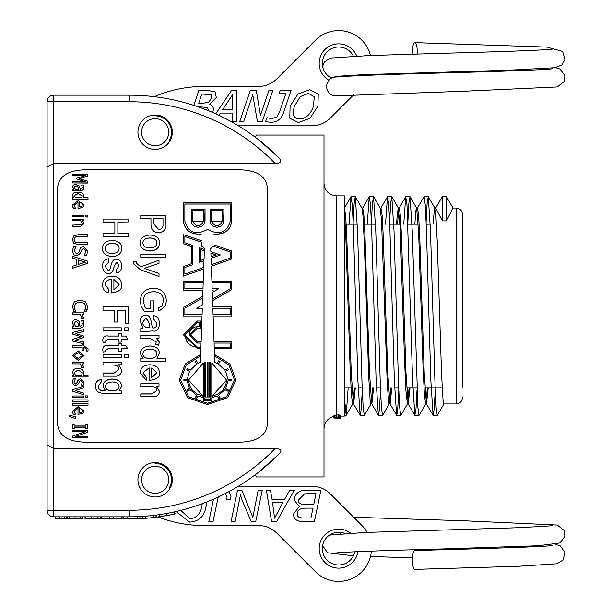<?xml version="1.0" encoding="UTF-8"?>
<svg xmlns="http://www.w3.org/2000/svg" width="612" height="612" viewBox="0 0 612 612"><rect width="100%" height="100%" fill="white"/><g stroke="black" fill="none" stroke-linecap="round" stroke-linejoin="round"><path stroke-width="0.92" d="M171.498 132.207A16.363 16.363 0 0 1 169.302 140.385L170.266 140.385A17.205 17.205 0 0 0 155.616 115.01L155.134 115.844A16.363 16.363 0 0 1 171.498 132.207M171.498 479.793A16.363 16.363 0 0 1 169.302 487.971L170.266 487.971A17.205 17.205 0 0 0 155.616 462.596L155.134 463.429A16.363 16.363 0 0 1 171.498 479.793M255.571 137.463L256.221 135.038L324 135.038L324 476.962L256.221 476.962L255.571 474.537M280.265 159.334A209.771 209.771 0 0 0 129.277 95.181A209.771 209.771 0 0 1 257.996 139.322C263.673 143.483 271.093 150.154 280.265 159.334C281.841 161.889 280.135 163.266 275.14 163.465L53.657 163.465L47.101 167.03L47.101 444.97L53.657 448.535L275.14 448.535C280.273 448.833 281.979 450.21 280.265 452.666C271.093 461.846 263.673 468.517 257.996 472.678L277.84 455.144M53.657 516.819L129.277 516.819L129.277 510.263L47.101 510.263A6.556 6.556 0 0 0 53.657 516.819L53.657 95.181A6.556 6.556 0 0 0 47.101 101.737L129.277 101.737A203.215 203.215 0 0 1 275.14 163.465M47.101 444.97L47.101 510.263M129.277 516.819A209.771 209.771 0 0 0 280.265 452.666M47.101 101.737L47.101 167.03M129.277 101.737L129.277 95.181L53.657 95.181M277.84 156.856L257.996 139.322M47.101 152.87L47.101 459.13M340.257 417.843L333.961 417.522L340.257 417.843M340.257 417.369L340.257 417.774M337.204 417.162L333.961 417.522M335.185 417.996L339.691 418.042L335.192 418.088M333.831 418.042L340.387 418.042L333.831 418.042L333.961 416.191M333.961 418.08L340.257 418.218M333.961 417.407L333.961 416.979L339.767 417.047L340.387 417.246L340.027 417.438L337.204 417.407M334.703 416.979L334.703 415.043A12.584 12.447 180 0 0 333.961 415.181L333.961 416.979M336.34 417.246L336.34 415.166L338.252 414.898L340.387 415.166L340.387 417.246M334.703 415.372A12.584 12.485 180 0 1 336.34 415.234M121.245 516.819L121.245 518.915L101.913 518.915L101.913 516.819M113.465 518.915L113.465 516.819M109.693 518.915L109.693 516.819M171.322 514.7L156.534 517.155A211.867 211.867 0 0 1 153.941 517.477L153.941 515.365M150.804 517.821L146.62 518.203M146.352 518.226L136.438 518.792M140.171 516.536L142.466 516.406M138.465 518.716L138.901 518.693M139.291 518.678L140.286 518.632M142.634 516.39L141.12 516.482M141.035 516.49L140.37 516.52M148.655 518.027L149.427 517.951M146.253 518.234L146.941 518.18M147.729 518.112L148.685 518.027M140.171 518.632L142.412 518.509L140.171 518.632M146.719 518.196L145.931 518.257M141.219 516.474L142.03 516.429M143.95 518.41L142.604 518.494A211.867 211.867 0 0 1 142.412 518.509L142.412 516.406L144.531 516.26M130.134 518.915L131.205 518.907M133.286 518.877L122.935 518.915L122.935 516.819M66.326 516.819L66.326 518.915L55.616 518.915L55.616 516.819M82.528 516.819L82.528 518.915L67.504 518.915L67.504 516.819M69.538 518.915L69.538 516.819M80.493 518.915L80.493 516.819M101.913 518.915L85.007 518.915L85.007 516.819M101.669 518.915L101.669 516.819M146.077 518.249L153.314 517.545A211.867 211.867 0 0 1 145.365 518.303L145.365 516.199M146.49 518.211L148.311 518.058M148.364 518.05L148.984 517.997M142.581 518.494L142.581 516.398L150.246 515.763M153.314 517.545L153.314 515.434M151.631 515.625L148.968 515.893M159.334 516.773L159.296 514.661L156.534 515.036L156.534 517.155L157.345 517.048M170.572 514.853L173.563 514.233M168.782 515.197L170.128 514.937M175.874 513.728L174.168 514.103L174.168 511.961L176.011 511.548M166.739 515.579L166.724 513.445L175.874 511.578M166.334 515.648L164.605 515.947M163.014 516.214L162.188 516.344M161.79 516.406L160.673 516.574M160.26 516.635L159.732 516.712L160.26 516.635M160.719 516.566L161.316 516.482M161.622 516.429L163.993 516.054M170.61 512.703L169.662 512.894M172.094 512.397L170.626 512.703M162.081 514.233L157.33 514.937M164.46 513.843L166.724 513.445M162.8 514.118L161.316 514.355M160.704 514.447L160.252 514.516M160.428 514.493L161.101 514.386M165.179 513.72L163.35 514.034M176.929 513.483L176.922 511.334M85.703 518.915L85.703 516.819M97.874 518.915L97.874 516.819M100.269 518.915L100.269 516.819M101.355 518.915L101.355 516.819M137.088 518.769L137.088 516.673A209.771 209.771 0 0 0 139.949 516.543L139.949 518.647A211.867 211.867 0 0 1 137.088 518.769L129.277 518.915M127.793 518.915L127.793 516.819M123.433 518.915L123.433 516.819M453.01 208.042L446.377 220.871L442.346 220.871L435.713 208.042L442.346 196.551L446.377 196.551L453.01 208.042L456.154 208.042C459.979 208.409 462.075 210.505 462.45 214.33L462.45 387.809M446.377 196.551L446.377 220.871M435.568 208.164L442.346 196.551L442.346 220.871M344.349 211.591L345.78 235.169L350.064 366.787L351.495 395.887L352.711 403.958M353.155 402.665L354.371 387.809M371.079 403.828L364.293 415.441L363.168 407.355L362.044 384.26L357.553 231.267L355.304 196.666L361.952 208.164L362.931 215.363L364.362 243.714L368.654 375.485L370.084 399.881L370.926 403.958L371.798 403.958M371.4 402.665L372.616 387.809M389.316 403.828L382.531 415.441L381.414 407.347L380.289 384.267L375.791 231.298L373.542 196.659L380.19 208.157L381.521 220.419L387.235 383.204L388.666 402.543L389.163 403.958L390.035 403.958M389.637 402.665L390.854 387.809M396.591 224.191L397.249 214.223L398.282 208.042L400.11 226.7L404.394 355.886L405.825 389.821L407.431 403.958M407.875 402.658L409.099 387.809M414.837 224.191L415.831 210.796L416.673 208.179L418.692 234.098L422.984 365.555L424.414 395.26L425.677 403.958M426.12 402.665L427.337 387.809M433.074 224.191L434.421 208.723L434.765 208.042L435.713 208.042M444.037 403.828L437.259 415.441L436.134 407.355L435.01 384.267L430.511 231.267L428.27 196.666L434.91 208.172L435.851 214.781L437.282 242.513L441.566 374.376L442.996 399.422L443.884 403.958L456.154 403.958C459.979 403.591 462.075 401.495 462.45 397.67M428.27 196.666L427.13 203.1L426.12 221.919M425.799 403.836L419.013 415.449L417.889 407.363L412.274 231.336L410.032 196.682L408.885 203.092L407.875 221.911M407.554 403.836L400.776 415.456L399.651 407.355L398.527 384.29L394.036 231.382L391.787 196.674L390.647 203.085L389.637 221.927M373.542 196.659L372.356 203.697L371.3 224.191M355.304 196.666L354.164 203.1L353.155 221.919M348.159 387.809L346.185 415.334L344.349 397.096M428.285 387.809L426.442 403.828L424.2 372.578L419.717 235.85L418.593 215.256L417.468 208.042L416.527 208.042M410.04 387.809L408.204 403.844L405.963 372.586L401.472 235.857L400.355 215.263L399.231 208.042L398.282 208.042M398.756 209.335L397.54 224.191M391.802 387.809L390.112 403.958M398.756 390.081L397.746 408.915L396.744 415.441L389.959 403.828L387.717 372.501L383.234 235.834L382.11 215.248L380.955 208.042M380.044 208.042L380.993 208.042M373.557 387.809L371.867 403.958M380.519 390.089L379.509 408.9L378.499 415.441L371.721 403.828L369.48 372.586L364.989 235.857L363.872 215.256L362.748 208.042L361.807 208.042M355.32 387.809L353.629 403.974M362.273 390.073L361.264 408.908L360.261 415.456L353.484 403.844L351.234 372.578L346.752 235.857L345.627 215.263L344.349 208.042M346.201 224.191L357.278 224.191M364.438 224.191L375.523 224.191M389.729 224.191L399.973 224.191M407.967 224.191L418.218 224.191M426.212 224.191L430.244 224.191M435.239 390.081L434.229 408.9L433.089 415.326L430.84 380.71L426.35 227.733L425.225 204.645L424.101 196.559L417.323 208.172M417.002 390.073L415.992 408.908L414.852 415.341L412.603 380.71L406.988 204.653L405.725 196.674L403.752 224.191M396.607 415.326L394.358 380.618L389.867 227.718L388.742 204.638L387.488 196.659L385.514 224.191M378.369 415.326L376.12 380.718L371.629 227.733L370.505 204.645L369.243 196.674L367.269 224.191M360.124 415.341L357.882 380.702L353.384 227.733L352.26 204.653L351.005 196.674L349.031 224.191M336.585 415.012L336.585 195.871L344.349 195.871L344.349 416.129L340.387 416.129M353.66 94.753L330.281 118.131A26.224 26.224 0 0 1 311.745 125.812L238.412 125.812M154.209 96.673A124.55 124.55 0 0 1 203.559 86.476L258.371 86.476A26.224 26.224 0 0 0 276.907 78.795L315.509 40.201A32.773 32.773 0 0 1 370.497 55.501M369.541 74.419A32.773 32.773 0 0 1 369.25 75.215M356.765 56.052A19.508 19.508 0 0 0 325.89 48.646A19.508 19.508 0 0 0 328.904 80.256M353.675 75.857A19.508 19.508 0 0 0 354.31 75.054M309.565 89.75L318.263 94.003L317.934 106.144L310.024 118.254L298.427 122.538L289.759 118.254L290.111 106.144L298.013 94.003L309.565 89.75M291.06 90.408L283.149 113.694C280.977 119.317 276.899 122.193 270.909 122.308L265.554 121.696L266.931 117.665L271.575 118.69L276.953 116.976L279.531 112.088L285.75 93.751L279.095 93.751L280.22 90.408L291.06 90.408M272.822 90.408L262.143 121.872L257.445 121.872L252.756 94.745L243.53 121.872L239.629 121.872L250.308 90.408L256.252 90.408L260.46 115.324L268.92 90.408L272.822 90.408M193.782 105.348L198.854 90.408L207.216 90.408L215.042 91.685L216.319 97.499L209.564 104.384C213.022 105.494 214.101 108.11 212.8 112.21L212.708 112.486M215.722 113.824L231.565 90.408L236.722 90.408L236.645 121.872L232.231 121.872L232.361 113.082L220.351 113.082L218.882 115.285M232.591 94.692L222.722 109.51L232.407 109.51L232.591 94.692M211.27 94.799L201.838 93.98L198.701 103.183L203.444 103.183L208.615 102.143L211.752 98.088L211.27 94.799M208.784 110.833L207.468 107.498L197.768 106.679M314.231 96.635L308.372 93.368L300.285 96.635L294.471 106.144C291.886 114.536 293.622 118.789 299.673 118.919C305.816 118.789 310.452 114.536 313.573 106.144L314.231 96.635M349.919 75.268A16.363 16.363 0 0 1 348.978 76.095M331.559 78.106A16.363 16.363 0 0 1 327.099 51.821A16.363 16.363 0 0 1 353.392 56.205M412.457 54.154A9.44 2.44 90 0 1 414.844 42.626A9.44 2.44 90 0 1 414.859 42.626A9.44 2.44 90 0 1 417.231 54.017M555.574 67.626L560.026 69.049L564.884 75.681L564.157 81.518L557.257 86.958L463.559 91.257L336.745 95.855A9.44 9.119 -90 0 1 326.693 87.447A9.44 9.119 -90 0 1 334.871 77.081C352.757 75.674 388.85 74.297 443.164 72.95M238.412 486.188L311.745 486.188A26.224 26.224 0 0 1 330.281 493.869L361.86 525.448A32.773 32.773 0 0 1 367.154 532.379M371.362 551.106A32.773 32.773 0 0 1 315.509 571.799L276.907 533.205A26.224 26.224 0 0 0 258.371 525.524L203.559 525.524A124.55 124.55 0 0 1 158.125 516.941M272.47 502.429L274.604 518.157L282.905 502.429L272.47 502.429M289.759 490.128L294.387 490.128L276.57 521.592L271.583 521.592L266.381 490.128L270.458 490.128L271.965 499.193L284.702 499.193L289.759 490.128M306.283 508.136C300.125 508.174 297.157 510.087 297.386 513.866C296.958 516.635 299.123 518.02 303.889 518.02L310.911 518.02L313 508.136L306.283 508.136M308.563 493.7L304.585 493.892L298.465 500.05C298.052 503.026 300.354 504.533 305.373 504.563L313.742 504.563L315.999 493.7L308.563 493.7M305.35 490.128L320.94 490.128L314.369 521.592L300.24 521.37C295.848 520.621 293.584 518.203 293.454 514.111L299.283 506.529L294.173 500.081C294.831 493.999 298.557 490.686 305.35 490.128M258.18 490.128L262.28 490.128L255.709 521.592L251.249 521.592L242.298 500.7L240.455 494.894L235.153 521.592L231.053 521.592L237.578 490.128L241.794 490.128L252.833 517.37L258.18 490.128M229.102 491.543L230.953 496.477L230.648 499.308L226.738 499.599L227.075 496.913L225.239 493.578M218.224 497.028L213.014 521.592L208.822 521.592L213.473 499.178M180.8 510.393L189.781 518.639C197.24 518.196 201.402 513.009 202.274 503.102M206.382 502.131L206.42 503.316C205.487 515.182 199.933 521.447 189.758 522.12L176.929 512.252M156.534 516.306A124.55 124.55 0 0 1 154.209 515.327M350.5 533.098A19.508 19.508 0 0 0 321.43 539.524A19.508 19.508 0 0 0 332.538 567.14A19.508 19.508 0 0 0 357.959 551.642M354.738 551.787A16.363 16.363 0 0 1 334.55 564.455A16.363 16.363 0 0 1 323.136 543.533A16.363 16.363 0 0 1 344.717 533.412M414.928 550.502A9.44 2.44 90 0 0 414.821 550.502A9.44 2.44 90 0 0 412.396 559.98A9.44 2.44 90 0 0 414.844 569.374A9.44 2.44 90 0 0 414.859 569.374L517.89 566.299L556.889 563.774L563.055 560.057L564.899 552.414L560.309 545.919L555.574 544.374M340.326 533.695A9.44 9.119 -90 0 0 341.833 532.57M331.559 533.894A9.44 9.119 -90 0 0 332.729 534.421M155.134 115.844L154.652 115.01A17.205 17.205 0 0 0 140.003 140.385L140.967 140.385L140.485 141.219A17.205 17.205 0 0 0 169.784 141.219L169.302 140.385M155.134 118.636A13.571 13.571 0 0 1 166.885 138.993A13.571 13.571 0 0 1 143.384 138.993A13.571 13.571 0 0 1 155.134 118.636M155.134 463.429L154.652 462.596A17.205 17.205 0 0 0 140.003 487.971L140.967 487.971L140.485 488.804A17.205 17.205 0 0 0 169.784 488.804L169.302 487.971M155.134 466.229A13.571 13.571 0 0 1 166.885 486.578A13.571 13.571 0 0 1 143.384 486.578A13.571 13.571 0 0 1 155.134 466.229M74.182 428.828L72.683 428.828L72.683 424.789L74.182 424.789L74.182 426.128L85.864 426.128L85.864 424.789L87.363 424.789L87.363 428.828L85.864 428.828L85.864 427.513L74.182 427.513L74.182 428.828M74.182 427.513L74.182 428.675M85.864 428.675L85.864 427.513M85.864 424.789L87.363 424.789M74.182 425.983L85.864 425.983M72.683 424.789L74.182 424.789M88.021 405.259L72.683 405.259L72.683 403.744L88.021 403.744L88.021 405.259M72.683 403.744L88.021 403.744M87.462 397.693L85.535 397.693L85.535 395.91L87.462 395.91L87.462 397.693M85.535 395.91L87.462 395.91M83.699 393.126L83.699 394.778L72.683 391.198L72.683 389.745L83.699 386.126L83.699 387.901L75.215 390.533L83.699 393.126L75.215 390.433M72.683 389.745L83.699 386.126M83.637 367.613L81.71 367.613L81.794 366.588L80.501 363.872L72.683 363.872L72.683 362.12L83.699 362.12L83.699 363.872L82.054 363.872L83.637 367.613M82.054 363.803L83.699 366.917M72.683 362.12L83.699 362.12M81.794 366.519L81.71 367.529M78.191 358.494L73.968 355.626L78.191 358.433L82.413 355.595L78.191 358.433M73.968 355.626L78.191 352.734L82.413 355.626M84.005 355.626L78.191 360.315L72.369 355.626L78.191 350.89L84.005 355.626L78.191 350.89M78.191 350.829L72.369 355.626M83.699 341.993L83.699 343.822L72.683 341.091L72.683 339.408L81.174 336.761L72.683 334.121L72.683 332.438L83.699 329.646L83.699 331.559L75.169 333.486L83.699 336.057L83.699 337.572L75.169 340.203L83.699 341.993L75.169 340.157M75.169 333.456L83.699 336.057M72.683 332.438L83.699 329.646M81.174 336.722L72.683 339.408M74.083 323.335L75.391 326.257L74.083 323.35L76.003 321.269L77.999 322.96L78.451 326.257L75.391 326.257M75.391 326.227L78.451 326.227M72.683 326.257L73.845 326.257L72.369 322.692L73.348 320.328L75.865 319.357L79.093 321.361L79.927 326.257L81.947 325.507L82.322 323.587L81.572 320.244L83.462 320.244L83.959 323.603L83.14 326.907L80.21 328.101L72.683 328.101L72.683 326.227L73.83 326.227M83.959 323.58L83.462 320.229L81.572 320.244M72.369 322.669L73.348 320.313L75.865 319.342L79.093 321.346L79.927 326.227L81.947 325.485L82.322 323.572M84.035 311.018L85.259 309.366L85.963 306.635L84.448 303.376L80.011 302.068L75.574 303.43L74.106 306.635L74.832 309.481L76.01 311.179L73.677 311.179L72.438 306L74.343 301.877L80.011 300.033L85.604 301.869L87.623 306.643L86.391 311.179L84.035 311.179L85.259 309.374L85.917 306M74.151 306L74.832 309.481L76.01 311.041M87.6 306L87.623 306.643L87.6 306M85.963 306.635L84.448 303.384L80.011 302.076L75.574 303.43L74.106 306.635M87.248 309.228L86.391 311.179M85.366 262.242L78.451 260.054L78.451 264.392L78.451 260.001L85.366 262.188L78.451 264.392M72.683 258.203L72.683 256.306L87.363 261.072L87.363 263.397L72.683 268.217L72.683 266.205L76.783 264.912L76.783 259.48L72.683 258.203L76.783 259.542L76.783 264.912M87.363 261.125L87.363 263.451L72.683 268.217M73.723 243.201L72.369 239.567L73.723 235.987L78.198 234.702L87.363 234.702L87.363 236.484L78.198 236.484L75.238 237.066L74.037 239.567L75.238 242.1L78.152 242.689L87.363 242.689L87.363 244.509L78.198 244.509L73.723 243.278L72.369 239.567M87.363 244.509L78.198 244.586L73.723 243.278M87.363 236.484L78.198 236.569L75.238 237.15L74.037 239.652M87.462 216.916L85.535 216.916L85.535 215.126L87.462 215.126L87.462 217.023L85.535 216.916M85.535 216.227L85.535 215.233M87.363 182.934L72.683 182.934L72.683 181.58L85.328 181.58L76.722 178.979L76.722 178.176L85.328 175.682L72.683 175.682L72.683 174.504L87.363 174.504L87.363 176.233L79.185 178.658L87.363 181.06L87.363 183.087L72.683 182.934M79.185 178.811L87.363 176.233M84.77 175.835L72.683 175.682M85.328 181.733L76.722 178.979M75.391 189.353L74.083 187.234L76.003 185.727L77.999 186.951L78.451 189.353L75.391 189.353M78.451 189.498L77.999 187.096L76.003 185.872L74.083 187.379M72.683 189.353L73.845 189.353L72.369 186.752L73.348 185.061L75.865 184.373L79.093 185.796L80.287 189.353L81.947 188.802L82.322 187.402L81.572 185L83.462 185L83.959 187.41L83.14 189.835L80.21 190.722L72.683 190.722L72.683 189.353M83.959 187.41L83.14 189.972L80.21 190.86L72.683 190.722M82.322 187.547L81.572 185.076M73.845 189.498L72.369 186.752M75.36 197.714L74.129 195.519L78.145 193.537L82.306 195.855L81.725 197.714L75.36 197.714M82.306 195.932L78.145 193.675L74.136 195.58M88.021 199.168L72.683 199.168L72.683 197.714L73.8 197.714L72.369 195.19L73.845 192.941L78.106 192.091L82.475 193.147L84.005 195.618L83.255 197.714L88.021 197.714L88.021 199.298L72.683 199.168M83.255 197.852L84.005 195.618M73.8 197.852L72.369 195.19M82.482 204.783L81.618 203.016L79.415 202.297L79.415 206.864L79.415 202.174L81.618 202.893L82.482 204.66L81.626 206.351L79.415 206.864M72.736 206.81L72.43 205.112L78.129 200.682L84.005 204.752L82.781 207.346L79.009 208.348L77.999 208.348L77.999 202.174L74.044 205.097L75.383 208.179L73.356 208.179L72.43 205.112M75.383 208.179L73.356 208.179M73.356 208.302L72.736 206.925M77.999 202.297L74.052 205.158M84.005 204.752L82.781 207.46L77.999 208.348M83.699 216.809L72.683 216.809L72.683 215.225L83.699 215.225L83.699 216.916L72.683 216.809M79.828 226.723L72.683 226.723L72.683 225.078L81.427 224.765L82.245 223.242L80.914 220.756L72.683 220.756L72.683 219.15L83.699 219.15L83.699 220.756L82.475 220.756L84.005 223.671L79.828 226.815L72.683 226.723M79.828 226.815L84.005 223.671M83.699 220.756L82.582 220.856M82.245 223.349L80.914 220.856L72.683 220.756M73.754 254.646L72.415 250.997L73.562 246.452L76.01 246.452L74.106 250.859L76.561 253.972L78.81 252.251L80.769 247.447L83.423 246.552L87.623 251.211L86.674 255.372L84.341 255.372L85.932 251.333L83.63 248.464L81.342 250.277L80.57 253.131L76.867 255.915L73.754 254.707L72.415 250.997M85.932 251.371L83.63 248.533L81.342 250.346L80.57 253.2L76.867 255.977L73.754 254.707M87.623 251.211L86.674 255.433L84.341 255.372M74.106 250.928L76.01 246.582M83.637 318.699L81.71 318.699L81.794 317.605L80.501 314.721L72.683 314.721L72.683 312.862L83.699 312.862L83.699 314.721L82.054 314.721L83.637 318.699M83.699 317.942L82.054 314.706M83.699 312.854L72.683 312.862M81.794 317.597L81.71 318.607M87.937 351.036L86.231 351.036L86.499 349.444L84.066 347.348L83.699 350.324L82.161 350.324L82.161 347.402L72.683 347.402L72.683 345.596L82.161 345.596L82.161 344.38L83.699 344.38L83.699 345.596L88.113 349.192L87.937 351.036M83.699 345.55L88.113 349.192M82.161 344.38L83.699 344.38M72.683 345.596L82.161 345.55M82.161 350.271L82.161 347.402M83.699 347.348L83.699 350.271M86.499 349.398L86.231 350.944M74.129 372.364L75.36 375.072L74.129 372.44L78.145 370.031L82.306 372.853L81.725 375.072L75.36 375.072M75.36 374.988L81.725 375.072M81.725 374.988L82.306 372.769M88.021 376.77L72.683 376.77L72.683 375.072L73.8 375.072L72.369 372.05L73.845 369.304L78.106 368.248L82.475 369.556L84.005 372.563L83.255 375.072L88.021 375.072L88.021 376.77M83.309 374.988L88.021 375.072M72.369 372.05L73.845 369.22L78.106 368.172L82.475 369.48L84.005 372.563M72.683 375.072L73.723 374.988M73.417 384.749L72.415 381.896L73.348 378.599L75.429 378.599L73.975 381.957L74.343 383.472L75.605 384.053L77.166 382.599L77.617 380.809L80.593 378.637L83.959 382.339L83.163 385.376L81.174 385.376L82.398 382.309L80.853 380.35L79.262 381.773L78.81 383.556L75.857 385.736L73.417 384.749M75.429 378.599L73.348 378.507L72.415 381.896M82.398 382.217L81.174 385.292M73.975 381.865L74.343 383.372L75.605 383.961L77.166 382.5L77.617 380.718L80.593 378.553L83.959 382.339M83.699 397.586L72.683 397.586L72.683 396.01L83.699 396.01L83.699 397.586M72.683 396.01L83.699 396.01M88.021 401.457L72.683 401.457L72.683 399.911L88.021 399.911L88.021 401.457M72.683 399.911L88.021 399.911M79.415 408.372L79.415 412.855L81.626 412.366L79.415 412.985L79.415 408.372L81.618 409.099L82.482 410.851L81.626 412.496M81.626 412.366L82.482 410.721M72.736 412.932L72.43 411.295L78.129 406.858L84.005 410.935L82.781 413.444L77.999 414.393L77.999 408.372L74.044 411.272L75.383 414.24L73.356 414.24L72.736 412.932M84.005 410.935L78.129 406.735L72.43 411.295M74.044 411.149L75.383 414.156M77.999 414.263L77.999 408.372M75.49 416.703L75.49 418.577L69.026 416.474L69.026 415.372L75.49 416.565L69.026 415.372M87.363 437.488L72.683 437.488L72.683 436.073L85.343 431.743L72.683 431.743L72.683 430.504L87.363 430.504L87.363 432.393L75.735 436.318L87.363 436.318L87.363 437.488M76.217 436.157L87.363 436.318M72.683 430.504L87.363 430.504M85.343 431.59L72.683 436.073M267.36 424.636C265.845 435.668 257.101 441.504 241.143 442.139L83.813 442.139C67.848 441.504 59.112 435.668 57.589 424.636L57.589 187.356C59.112 176.325 67.848 170.488 83.813 169.853L241.143 169.853C257.101 170.488 265.845 176.325 267.36 187.356L267.36 424.636M95.633 386.172L95.633 386.073C95.503 382.087 97.461 379.937 101.5 379.616L101.041 382.416L98.165 386.126C98.394 389.806 100.812 391.305 105.417 390.632L103.023 386.187C103.436 381.75 106.519 379.402 112.271 379.142C118.085 379.302 121.214 381.666 121.658 386.233L119.057 390.831L121.245 390.892L121.245 393.363L105.486 393.363C98.647 393.57 95.365 391.175 95.633 386.172C95.503 382.179 97.461 380.029 101.5 379.708M98.165 386.034C98.394 389.699 100.812 391.198 105.417 390.533M103.023 386.187L103.023 386.088C103.436 381.659 106.519 379.31 112.271 379.058C118.085 379.211 121.214 381.574 121.658 386.134L121.658 386.233M119.126 390.793L121.245 390.892M124.695 354.631L128.191 354.57L128.191 357.607L124.695 357.607L124.695 354.631L128.191 354.631M118.85 351.609L118.85 348.656L108.202 348.656L105.669 350.324L105.807 351.663L103.068 352.061L102.793 349.781C102.892 346.384 104.751 345 108.362 345.612L118.85 345.612M102.793 349.834C102.892 346.438 104.751 345.046 108.362 345.658L118.85 345.658L118.85 343.416L121.245 343.416L121.245 345.658L125.774 345.658L127.663 348.656L121.245 348.656L121.245 351.609M121.245 345.612L125.774 345.612L127.663 348.656M105.669 350.271L105.807 351.663M124.695 327.833L128.191 327.803L128.191 330.916L124.695 330.916L124.695 327.833L128.191 327.833M114.436 321.996L114.436 310.177L103.023 310.177L103.023 306.834L128.191 306.834L128.191 323.825L125.223 323.825L125.223 310.177L117.428 310.177L117.428 321.996M121.658 284.656L121.658 284.687C122.408 289.315 118.973 292.054 111.353 292.903L111.353 279.302C107.268 279.738 105.203 281.574 105.142 284.817L108.89 289.606L108.5 292.773C104.621 291.656 102.655 289.009 102.587 284.817C102.808 279.233 105.945 276.356 111.996 276.188C118.085 276.318 121.306 279.141 121.658 284.656C122.408 289.3 118.973 292.039 111.353 292.888M111.353 279.332C107.268 279.768 105.203 281.604 105.142 284.848M108.89 289.606L108.5 292.788C104.621 291.679 102.655 289.032 102.587 284.848L102.587 284.817M128.191 236.699L103.023 236.783L103.023 233.639L114.872 233.639L114.872 222.08L103.023 222.08L103.023 219.081L128.191 219.081L128.191 221.98L117.864 221.98L117.864 233.639L128.191 233.639L128.191 236.699L103.023 236.699M128.191 221.98L117.864 222.08L117.864 233.639M155.601 344.204L156.267 342.001L150.353 338.543L140.783 338.543L140.783 335.506L159.005 335.475L159.005 338.275L156.267 338.275L159.418 342.131L158.431 345.237L155.601 344.204L156.267 341.955M156.267 338.298L159.418 342.131M140.783 328.675L143.032 328.04L140.339 321.354C140.515 317.36 142.275 315.287 145.61 315.134C148.685 314.905 150.583 317.291 151.294 322.317L152.35 327.833C155.18 328.506 156.695 327.045 156.886 323.442L153.413 318.714L153.803 315.662C157.544 316.358 159.418 319.097 159.418 323.893C159.066 329.562 156.779 331.903 152.564 330.916L140.783 331.895L140.783 328.652L143.032 328.009M140.339 321.377C140.515 317.368 142.275 315.295 145.61 315.149C148.685 314.897 150.583 317.284 151.294 322.295L152.35 327.803C155.18 328.476 156.695 327.015 156.886 323.419M153.413 318.699L153.803 315.677C157.544 316.343 159.418 319.082 159.418 323.878L159.418 323.893M159.005 276.525L140.339 269.678L133.393 263.718L133.737 261.729L136.66 261.416L136.384 263.129L140.76 266.893L159.005 260.177L159.005 263.382L144.233 268.347L159.005 273.426L159.005 276.525L140.339 269.632L133.393 263.665M136.66 261.416L136.384 263.183M159.005 263.382L144.233 268.393M165.951 215.761L165.951 223.977C166.426 229.286 164.001 232.17 158.684 232.621C153.78 232.728 151.21 229.928 150.973 224.214L150.973 218.614L140.783 218.614L140.783 215.653L165.951 215.653L165.951 223.877C166.426 229.194 164.001 232.078 158.684 232.537C153.78 232.644 151.21 229.837 150.973 224.114L150.973 218.507L140.783 218.507M159.418 242.926L159.418 243.002C159.296 247.967 156.213 250.645 150.169 251.042C143.315 250.4 140.041 247.722 140.339 243.002L140.339 242.926C140.209 238.16 143.392 235.543 149.894 235.062C156.274 235.429 159.449 238.053 159.418 242.926C159.296 247.898 156.213 250.576 150.169 250.974C143.315 250.331 140.041 247.653 140.339 242.926M165.951 257.338L140.783 257.4L140.783 254.363L165.951 254.363L165.951 257.338L140.783 257.338M141.12 306L140.339 301.15C140.745 292.987 145.052 288.696 153.275 288.275C161.361 288.382 165.737 292.59 166.388 300.913L165.492 306L158.936 311.187L158.103 308.196L161.92 306L163.534 300.913C163.175 294.823 159.824 291.763 153.482 291.733C146.75 292.062 143.376 295.145 143.353 300.989L144.508 306L145.954 308.333L150.629 308.333L150.629 300.913L153.62 300.913L153.62 311.577L144.302 311.577L141.12 306L140.339 301.15M140.783 358.479L143.101 358.418L140.339 353.614C140.706 348.924 143.889 346.392 149.894 346.017C156.014 346.277 159.189 348.763 159.418 353.476L156.932 358.219L165.951 358.219L165.951 361.241L140.783 361.241L140.783 358.479L143.101 358.418M140.339 353.614L140.339 353.552C140.706 348.871 143.889 346.346 149.894 345.971C156.014 346.224 159.189 348.71 159.418 353.422L159.418 353.476M149.106 380.282L149.106 367.82L142.894 372.983L146.65 377.39L146.253 380.266L140.339 372.983C140.561 367.758 143.705 365.05 149.756 364.867C155.846 365.012 159.066 367.674 159.418 372.838C160.168 377.114 156.733 379.624 149.106 380.373L149.106 367.82M142.894 372.945L146.65 377.39M140.339 372.983L140.339 372.899C140.561 367.682 143.705 364.982 149.756 364.79C155.846 364.943 159.066 367.598 159.418 372.754L159.418 372.838M140.783 394.013L151.868 394.013L156.749 390.731C156.833 387.962 154.836 386.539 150.743 386.478L140.783 386.478L140.783 383.739L159.005 383.739L159.005 386.21L156.427 386.271L159.418 391.29C159.219 395.207 156.749 397.012 152.005 396.691L140.783 396.691L140.783 393.906L151.868 393.906L156.749 390.685M140.783 383.739L159.005 383.739M156.488 386.21L159.418 391.29M121.658 248.403L121.658 248.472C121.536 253.498 118.453 256.206 112.409 256.604C105.562 255.961 102.288 253.253 102.587 248.472L102.587 248.403C102.456 243.576 105.639 240.914 112.134 240.432C118.514 240.799 121.689 243.461 121.658 248.403C121.536 253.437 118.453 256.145 112.409 256.543C105.562 255.9 102.288 253.184 102.587 248.403M121.658 265.746L121.658 265.799C121.658 270.022 119.96 272.378 116.548 272.875L116.135 269.854L119.126 265.952L116.777 262.127L114.115 266.289C113.335 271.269 111.415 273.671 108.362 273.488C104.805 273.273 102.885 270.887 102.587 266.327C102.587 261.829 104.545 259.304 108.477 258.754L108.936 261.729L105.142 266.289L108.064 270.374C109.38 270.81 110.359 269.158 111.009 265.409C112.195 260.834 114 258.784 116.41 259.243C119.692 259.412 121.444 261.576 121.658 265.746C121.658 269.976 119.96 272.34 116.548 272.837L116.135 269.854M119.126 265.975L116.777 262.181L114.115 266.335C113.335 271.307 111.415 273.709 108.362 273.533C104.805 273.312 102.885 270.925 102.587 266.381L102.587 266.327M108.936 261.729L105.142 266.312M103.023 327.833L121.245 327.803L121.245 330.916L103.023 330.916L103.023 327.833L121.245 327.833M118.85 342.108L118.85 339.109L108.202 339.109L105.669 340.8L105.807 342.154L103.068 342.559L102.793 340.264C102.892 336.822 104.751 335.414 108.362 336.042L118.85 336.042M102.793 340.303C102.892 336.86 104.751 335.452 108.362 336.072L118.85 336.072L118.85 333.815L121.245 333.815L121.245 336.072L125.774 336.072L127.663 339.109L121.245 339.109L121.245 342.108M121.245 336.042L125.774 336.042L127.663 339.109M105.669 340.762L105.807 342.154M103.023 354.631L121.245 354.57L121.245 357.607L103.023 357.607L103.023 354.631L121.245 354.631M103.023 373.091L114.115 373.091L118.988 369.579C119.08 366.619 117.076 365.104 112.983 365.035L103.023 365.035L103.023 362.128L121.245 362.128L121.245 364.76L118.667 364.821L121.658 370.176C121.459 374.368 118.996 376.303 114.253 375.959L103.023 375.959L103.023 373.006L114.115 373.006L118.988 369.541M103.023 362.128L121.245 362.128M118.682 364.76L121.658 370.176M231.703 202.993L231.703 221.322C230.296 230.517 224.352 234.771 213.871 234.067L213.871 233.983C224.352 234.679 230.296 230.426 231.703 221.215L231.703 202.87L183.455 202.87L183.455 221.215C184.862 230.426 190.806 234.679 201.287 233.983L201.287 234.067C190.806 234.771 184.862 230.517 183.455 221.322L183.455 202.993M212.769 306L212.578 300.668L231.703 289.66L231.703 281.092L211.897 281.092L211.362 266.159L231.703 258.991L211.362 266.205M212.792 306.788L231.703 306.788L212.792 306.788M213.114 315.991L214.024 341.657L231.703 341.695L214.024 341.695L213.114 315.999L231.703 315.999L231.703 306.788M214.269 348.549L214.483 354.425L229.913 363.979L235.895 380.075M179.262 380.075L185.245 363.979L200.675 354.425L200.889 348.549M183.455 334.909L197.439 321.009L200.583 321.009L197.439 321.025L183.455 334.909L197.439 348.595L200.889 348.595L200.675 354.486L185.245 364.048L179.262 380.121L187.555 397.655L207.575 404.563L227.603 397.655L235.895 380.121L229.913 364.048L214.483 354.486L214.269 348.595L231.703 348.595L231.703 341.695M190.531 334.894L197.439 341.657L201.134 341.657L202.037 315.991L201.134 341.657M183.455 307.392L185.857 306L183.455 307.392L183.455 315.999L202.037 315.999M202.939 290.256L183.455 290.256L202.939 290.241L202.725 296.254L185.857 306M203.697 268.928L183.455 276.111L203.697 268.882L203.261 281.092L183.455 281.092L183.455 290.241M191.38 263.711L191.38 246.475L183.455 243.698L191.38 246.399L191.38 263.711L183.455 266.511L183.455 276.111M105.555 386.455C105.463 383.739 107.758 382.255 112.455 382.01C116.747 382.186 118.973 383.655 119.126 386.417C119.057 389.178 116.808 390.663 112.386 390.877C107.635 390.571 105.363 389.094 105.555 386.455M105.555 386.356C105.363 388.995 107.635 390.464 112.386 390.77C116.808 390.555 119.057 389.071 119.126 386.317M121.245 348.656L121.245 351.663L118.85 351.663L118.85 348.656M118.85 343.462L121.245 343.462M103.023 306.834L128.191 306.834M117.428 310.177L117.428 322.019L114.436 322.019L114.436 310.177M125.223 323.825L125.223 310.177M119.126 284.672L113.901 279.516L113.901 289.721L113.901 279.485L119.126 284.656L113.901 289.721M114.872 233.639L114.872 221.98L103.023 221.98M140.783 335.475L159.005 335.506M142.78 322.111L145.679 318.462C148.211 319.984 149.626 323.113 149.917 327.833L148.808 327.833C144.608 327.435 142.596 325.53 142.78 322.111C142.596 325.507 144.608 327.412 148.808 327.803L149.902 327.803M162.983 218.614L153.964 218.614M153.964 218.507L162.983 218.507L162.983 224.076C163.305 227.557 161.828 229.339 158.569 229.423L153.964 224.137L153.964 218.507M142.894 242.926C142.91 239.843 145.243 238.183 149.894 237.946C154.538 238.152 156.871 239.812 156.886 242.926C156.863 246.024 154.568 247.707 150.009 247.967C145.503 247.937 143.131 246.253 142.894 242.926M156.886 243.002C156.871 239.889 154.538 238.236 149.894 238.03C145.243 238.259 142.91 239.919 142.894 243.002M144.508 306L145.954 308.333L150.629 308.333M163.534 300.92L163.534 300.913C163.175 294.808 159.824 291.74 153.482 291.717C146.75 292.046 143.376 295.137 143.353 300.982L143.353 300.982M158.103 308.196L161.92 306M166.388 300.92L165.492 306M142.894 353.92C142.94 350.99 145.274 349.383 149.894 349.1C154.308 349.115 156.641 350.676 156.886 353.79C156.687 356.911 154.262 358.494 149.619 358.548C145.12 358.303 142.879 356.758 142.894 353.92M142.894 353.866C142.879 356.697 145.12 358.242 149.619 358.487C154.262 358.433 156.687 356.85 156.886 353.728M156.932 358.219L165.951 358.288M151.661 367.988L156.886 372.838L151.661 377.497L151.661 367.988L151.661 377.405L156.886 372.792M105.142 248.403C105.157 245.274 107.483 243.591 112.134 243.354C116.777 243.561 119.11 245.244 119.126 248.403C119.103 251.54 116.808 253.238 112.248 253.506C107.743 253.475 105.379 251.769 105.142 248.403M119.126 248.472C119.11 245.32 116.777 243.637 112.134 243.431C107.483 243.668 105.157 245.351 105.142 248.472M121.245 339.109L121.245 342.154L118.85 342.154L118.85 339.109M118.85 333.854L121.245 333.854M203.368 362.962L203.368 396.415L188.542 380.121L203.368 362.962L203.368 396.362L197.018 394.029L192.375 390.242L189.445 385.254L188.542 380.098M207.116 396.752L207.116 362.518L208.034 362.518L208.034 396.752L207.116 396.752M209.457 396.683L209.457 362.602L210.375 362.709L210.375 396.584L209.457 396.683M212.846 308.211L213.068 314.583L212.846 308.211L230.288 308.211L230.288 314.583L213.068 314.583L230.288 314.583L230.288 308.211M202.671 297.922L202.427 304.906L196.704 308.211L202.312 308.211L202.09 314.583L184.87 314.583L184.87 308.211L202.671 297.929L188.695 306M212.295 292.383L218.446 288.841L212.165 288.826L211.943 282.492L230.288 282.492L230.288 288.826L212.525 299.069L212.295 292.375L218.446 288.826M211.943 282.507L230.288 282.507L230.288 288.826M184.87 288.826L184.87 282.492L203.207 282.492L202.985 288.826L184.87 288.826L184.87 282.507L203.207 282.507M184.87 274.122L184.87 267.482L192.795 264.667L184.87 267.505L184.87 274.122L203.742 267.39L203.987 260.727L199.168 262.418L203.987 260.75M199.168 262.449L199.168 247.646L204.4 249.444L204.431 248.556L201.287 245.596L204.431 248.594M192.795 264.667L192.795 245.473L184.87 242.773L184.87 236.561L201.287 242.069M211.079 258.264L220.412 254.982L211.079 258.241L211.316 264.713L230.288 258.035L230.288 251.976L213.32 246.154L210.727 248.594M214.223 347.195L214.07 343.087L230.288 343.087L230.288 347.195L214.223 347.195L214.07 343.064M201.088 343.064L200.935 347.195L195.802 347.096L191.877 345.941L189.154 344.166L186.767 341.412L184.9 335.705L184.87 334.902L197.439 322.44L199.168 322.44L199.168 326.655L195.282 326.938L191.954 328.705L189.858 331.497L189.116 334.902L197.439 343.087L201.088 343.087L200.935 347.226L197.439 347.226L184.87 334.909M184.87 204.064L230.288 204.064M210.123 209.258L210.49 223.204L212.999 226.188L216.793 227.327L221.031 226.188L223.548 223.204L223.916 209.258M191.242 209.258L191.61 223.204L194.119 226.188L197.913 227.327L202.151 226.188L204.668 223.204L205.035 209.258M204.783 396.584L204.783 362.709L205.701 362.602L205.701 396.683L204.783 396.584M226.616 380.098L225.713 385.254L222.783 390.242L218.14 394.029L211.79 396.362L211.79 362.962L226.616 380.121L211.79 396.415L211.79 362.962M208.034 362.518L208.034 396.813L207.116 396.813L207.116 362.518M210.375 362.709L210.375 396.637L209.457 396.737L209.457 362.602M202.312 308.211L202.09 314.583L184.87 314.583L184.87 308.211M220.412 254.982L210.842 251.662L210.727 248.556L213.32 246.154M213.32 246.116L230.288 251.945L230.288 258.035M184.87 242.773L184.87 236.515L201.287 242.023L201.287 245.596M199.168 322.44L199.168 326.67L197.439 326.67L189.116 334.894M230.288 343.087L230.288 347.226L214.223 347.226M210.123 221.269L210.123 209.197L223.916 209.197L223.916 221.215L210.123 221.215M191.242 221.269L191.242 209.197L205.035 209.197L205.035 221.215L191.242 221.215M184.87 221.215L184.87 204.003L230.288 204.003L230.288 221.215C226.807 232.82 219.241 235.559 207.575 229.454C195.917 235.559 188.343 232.82 184.87 221.215M205.701 362.602L205.701 396.737L204.783 396.637L204.783 362.709M204.783 397.854L204.783 399.108L210.375 399.108L210.375 397.854L210.375 399.223L204.783 399.223L204.783 397.854L210.375 397.854M225.637 388.574L228.437 390.089L227.733 391.16L224.925 389.752L218.407 395.375L220.029 397.762L218.805 398.358L217.183 395.979L211.79 397.647L211.79 400.294M225.637 371.262L228.016 379.394L231.252 379.394L231.252 380.763L228.016 380.763L225.637 388.674L228.437 390.089M218.407 395.268L220.029 397.762M203.368 400.294L203.368 397.647L197.974 395.979L196.353 398.358L195.129 397.762L196.743 395.375L190.233 389.752L187.425 391.16L186.721 390.089L189.521 388.674L187.134 380.763L183.898 380.763L183.898 379.486L187.134 379.486L189.521 371.262M196.743 395.268L195.129 397.762M189.521 388.574L186.721 390.089M187.134 379.394L183.898 379.486M187.134 379.486L189.521 371.339L186.721 369.839L187.425 368.623L190.233 370.199L196.743 364.041M186.721 369.839L187.425 368.699M187.425 368.623L190.233 370.122M190.233 370.199L196.743 364.109L195.129 361.394L196.353 360.72L197.974 363.444L200.384 362.342L197.974 363.444M195.129 361.463L196.353 360.789M196.353 360.72L197.974 363.375M214.537 355.84L214.774 362.342L217.183 363.375L218.805 360.72L220.029 361.463L218.407 364.109L224.925 370.199L227.733 368.699L228.437 369.839L225.637 371.339L228.016 379.486L231.252 379.486M218.805 360.72L220.029 361.463M217.183 363.375L218.805 360.789M217.183 363.444L214.774 362.411L214.537 355.901L228.919 365.02L234.48 380.121L226.601 396.806L207.575 403.4L188.557 396.806L180.678 380.121L186.239 365.02L200.621 355.901L200.384 362.411M218.407 364.041L224.925 370.122L227.733 368.623L228.437 369.839M203.368 397.647L203.368 400.409L211.79 400.409L211.79 397.647M200.384 362.342L200.621 355.84M180.678 380.075L188.572 396.706L207.575 403.277L226.585 396.706L234.48 380.075M196.704 308.211L200.529 306M200.583 249.558L204.347 250.851L204.041 259.251L200.583 260.467L200.583 249.558M204.347 250.92L200.583 249.627L200.583 260.467M216.266 255.043L210.895 253.177M210.895 253.116L216.266 254.982L211.025 256.81L210.895 253.116M212.234 290.776L212.219 290.241L213.167 290.241L212.234 290.776M213.129 290.256L212.219 290.256M212.578 300.668L231.703 289.644M231.703 258.991L231.703 251.004L213.871 244.892M201.287 240.631L183.455 234.671L183.455 243.698M201.134 341.695L197.439 341.695L190.531 334.909L197.439 328.07L200.583 328.07L200.583 321.025M222.5 210.49L211.538 210.49M211.538 210.375L222.5 210.375L222.5 221.215C218.844 227.412 215.187 227.412 211.538 221.215L211.538 210.375M203.62 221.215C199.963 227.412 196.314 227.412 192.658 221.215L192.658 210.375L203.62 210.375L203.62 221.215M203.62 210.49L192.658 210.49M275.14 448.535A203.215 203.215 0 0 1 129.277 510.263M336.738 414.982L336.738 417.063M338.252 414.898L338.252 416.979M339.767 414.974L339.767 417.047M59.884 518.915L59.884 516.819M64.306 518.915L64.306 516.819M75.016 518.915L75.016 516.819M91.815 518.915L91.815 516.819M456.154 208.042L456.154 403.958M336.585 195.871C328.942 195.129 324.743 190.929 324 183.286M333.961 416.405C327.749 418.172 324.429 422.272 324 428.714M352.833 403.836L346.185 415.334M398.435 208.172L391.787 196.674M416.673 208.179L410.032 196.682M425.646 403.958L426.595 403.958M407.408 403.958L408.349 403.958M352.68 403.958L353.552 403.958M344.349 387.809L350.99 387.809M358.15 387.809L362.182 387.809M376.388 387.809L380.427 387.809M394.633 387.809L398.664 387.809M406.659 387.809L416.91 387.809M424.904 387.809L442.193 387.809M428.132 196.551L424.101 196.551M409.895 196.551L405.863 196.551M391.657 196.551L387.656 196.551M373.412 196.551L369.38 196.551M355.174 196.551L351.135 196.551M437.259 415.449L433.219 415.449M418.991 415.449L414.982 415.449M400.738 415.449L396.744 415.449M382.531 415.449L378.499 415.449M364.293 415.449L360.261 415.449M346.055 415.449L344.349 415.449M344.357 208.172L351.005 196.674M362.595 208.172L369.243 196.674M380.84 208.157L387.488 196.659M399.085 208.172L405.725 196.674M408.204 403.844L414.852 415.341M426.442 403.828L433.089 415.326M414.859 42.618L546.96 47.093L562.665 51.477L564.899 59.586L561.801 64.979L555.046 67.718L508.863 70.204L363.023 74.672L334.955 76.431M552.751 48.975C551.603 49.886 504.701 51.683 443.164 53.282L369.365 55.547L330.641 58.064L324.498 61.789L322.601 66.371M329.455 76.89L332.729 77.579M552.72 68.643L552.743 68.636C550.662 69.646 500.662 71.459 443.042 72.958M414.821 550.509C480.726 548.742 550.601 546.638 552.621 545.399L552.598 545.407M353.66 517.247L463.559 520.743L557.257 525.042L564.157 530.482L564.884 536.319L560.026 542.951L538.246 545.759L444.411 548.88M552.644 525.731L520.437 527.651L364.775 532.471L329.455 535.118M322.601 545.629L327.527 552.774L353.392 555.795M370.497 556.499L412.457 557.846M334.81 553.202C336.822 552.192 386.562 550.387 444.534 548.88"/></g></svg>
